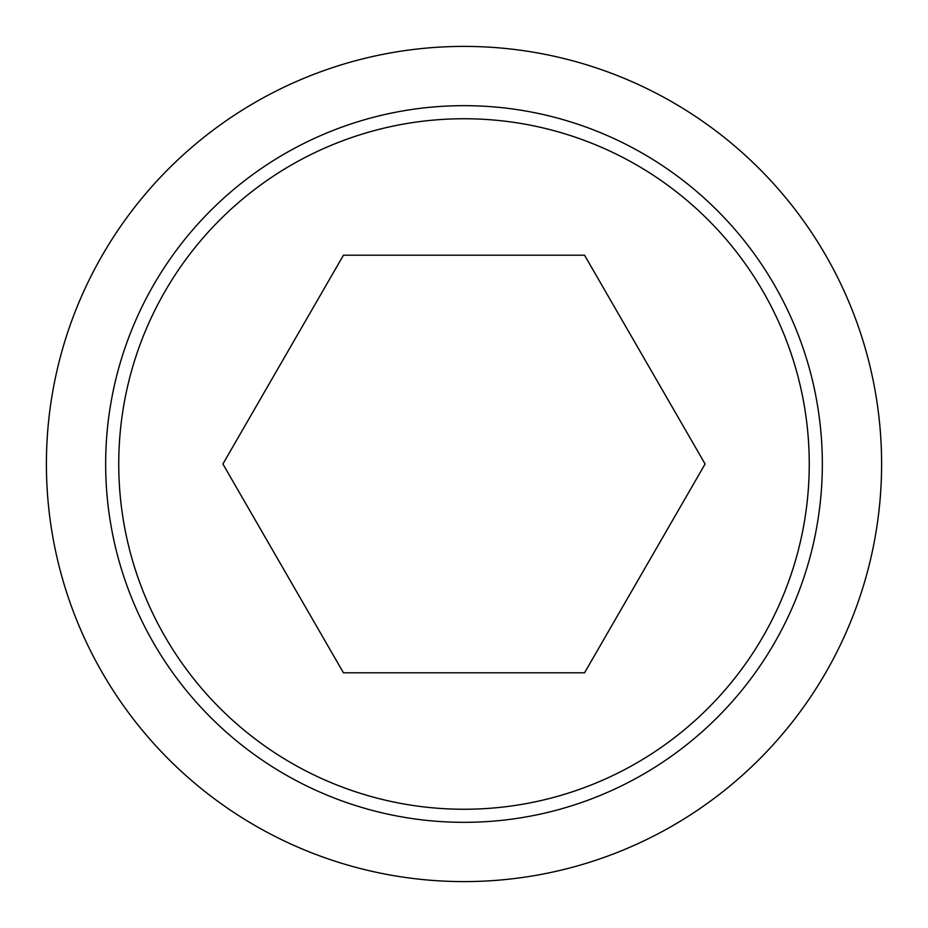 <?xml version="1.0" encoding="UTF-8"?>
<svg xmlns="http://www.w3.org/2000/svg" width="928" height="928" viewBox="0 0 928 928"><rect width="100%" height="100%" fill="white"/><g stroke="black" fill="none" stroke-linecap="round" stroke-linejoin="round"><path stroke-width="1.39" d="M46.4 464A417.6 417.6 0 0 0 464 881.6A417.6 417.6 0 0 0 881.6 464A417.6 417.6 0 0 0 464 46.4A417.6 417.6 0 0 0 46.4 464M822.336 464A358.336 358.336 0 0 1 464 822.336A358.336 358.336 0 0 1 105.664 464A358.336 358.336 0 0 1 464 105.664A358.336 358.336 0 0 1 822.336 464M464 118.749A345.251 345.251 0 0 0 118.749 464A345.251 345.251 0 0 0 464 809.251A345.251 345.251 0 0 0 809.251 464A345.251 345.251 0 0 0 464 118.749M705.106 464L584.547 672.8L343.453 672.8L222.894 464L343.453 255.2L584.547 255.2L705.106 464"/></g></svg>
